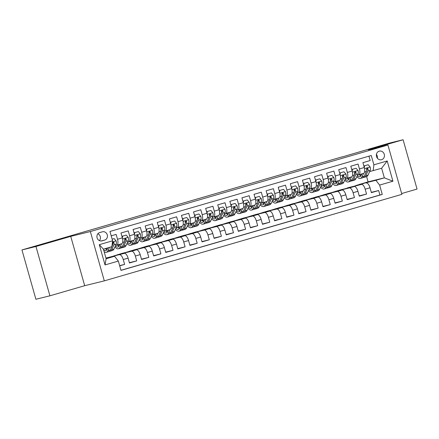 <?xml version="1.0" encoding="UTF-8"?>
<svg xmlns="http://www.w3.org/2000/svg" width="439" height="439" viewBox="0 0 439 439"><rect width="100%" height="100%" fill="white"/><g stroke="black" fill="none" stroke-linecap="round" stroke-linejoin="round"><path stroke-width="0.66" d="M372.623 148.289L388.894 143.624L372.623 148.289M36.936 245.889L53.212 241.225L36.936 245.889M379.192 151.17A4.434 4.033 76.2 0 0 376.508 156.482A4.434 4.033 76.2 0 0 381.458 159.741A4.434 4.033 76.2 0 0 381.606 159.703A4.434 4.033 76.2 0 0 384.295 154.391A4.434 4.033 76.2 0 0 379.34 151.131A4.434 4.033 76.2 0 0 379.192 151.17M401.658 193.539L417.05 189.061L403.095 139.739L389.086 143.191L341.641 157.113M104.306 280.867L401.883 194.345L387.928 145.024L90.346 231.545L104.306 280.867L84.694 285.696L70.739 236.374L35.96 246.488L49.914 295.809L84.694 285.696M49.914 295.809L35.905 299.261L21.95 249.939L35.96 246.488M368.93 156.174L370.165 160.542L362.905 162.655L364.282 167.517L359.442 168.927A5.542 2.305 73.8 0 1 358.751 174.799A5.542 2.305 73.8 0 1 358.712 174.81L357.549 175.095M359.442 168.927L358.065 164.06L350.81 166.172L352.188 171.034L347.348 172.445A5.542 2.305 73.8 0 1 346.651 178.316A5.542 2.305 73.8 0 1 346.612 178.327L345.455 178.613M347.348 172.445L345.97 167.577L338.71 169.69L340.088 174.552L335.253 175.962A5.542 2.305 73.8 0 1 334.556 181.834A5.542 2.305 73.8 0 1 334.518 181.845L333.36 182.13M335.253 175.962L333.876 171.095L326.616 173.207L327.993 178.069L323.153 179.48A5.542 2.305 73.8 0 1 322.462 185.351A5.542 2.305 73.8 0 1 322.424 185.362L321.26 185.648M323.153 179.48L321.776 174.612L314.522 176.725L315.893 181.587L311.059 182.997A5.542 2.305 73.8 0 1 310.362 188.869A5.542 2.305 73.8 0 1 310.324 188.88L309.166 189.165M311.059 182.997L309.682 178.13L302.422 180.237L303.799 185.104L298.959 186.509A5.542 2.305 73.8 0 1 298.268 192.386A5.542 2.305 73.8 0 1 298.229 192.397L297.066 192.683M298.959 186.509L297.582 181.647L290.327 183.754L291.705 188.622L286.865 190.027A5.542 2.305 73.8 0 1 286.168 195.904A5.542 2.305 73.8 0 1 286.129 195.915L284.971 196.2M286.865 190.027L285.487 185.165L278.227 187.272L279.605 192.139L274.765 193.544A5.542 2.305 73.8 0 1 274.073 199.421A5.542 2.305 73.8 0 1 274.035 199.432L272.877 199.718M274.765 193.544L273.393 188.682L266.133 190.789L267.51 195.657L262.67 197.062A5.542 2.305 73.8 0 1 261.979 202.939A5.542 2.305 73.8 0 1 261.94 202.95L260.777 203.235M262.67 197.062L261.293 192.2L254.038 194.307L255.41 199.174L250.576 200.579A5.542 2.305 73.8 0 1 249.879 206.456A5.542 2.305 73.8 0 1 249.84 206.462L248.683 206.753M250.576 200.579L249.198 195.717L241.938 197.824L243.316 202.692L238.476 204.097A5.542 2.305 73.8 0 1 237.784 209.974A5.542 2.305 73.8 0 1 237.746 209.979L236.583 210.265M238.476 204.097L237.098 199.235L229.844 201.342L231.221 206.209L226.381 207.614A5.542 2.305 73.8 0 1 225.684 213.486A5.542 2.305 73.8 0 1 225.646 213.497L224.488 213.782M226.381 207.614L225.004 202.747L217.744 204.859L219.121 209.727L214.281 211.132A5.542 2.305 73.8 0 1 213.59 217.003A5.542 2.305 73.8 0 1 213.552 217.014L212.388 217.3M214.281 211.132L212.91 206.264L205.65 208.377L207.027 213.244L202.187 214.649A5.542 2.305 73.8 0 1 201.496 220.521A5.542 2.305 73.8 0 1 201.452 220.532L200.294 220.817M202.187 214.649L200.81 209.782L193.55 211.894L194.927 216.762L190.092 218.167A5.542 2.305 73.8 0 1 189.396 224.038A5.542 2.305 73.8 0 1 189.357 224.049L188.199 224.334M190.092 218.167L188.715 213.299L181.455 215.412L182.833 220.279L177.993 221.684A5.542 2.305 73.8 0 1 177.301 227.556A5.542 2.305 73.8 0 1 177.263 227.567L176.099 227.852M177.993 221.684L176.615 216.817L169.361 218.929L170.738 223.791L165.898 225.202A5.542 2.305 73.8 0 1 165.201 231.073A5.542 2.305 73.8 0 1 165.163 231.084L164.005 231.369M165.898 225.202L164.521 220.334L157.261 222.447L158.638 227.309L153.798 228.719A5.542 2.305 73.8 0 1 153.107 234.591A5.542 2.305 73.8 0 1 153.068 234.602L151.905 234.887M153.798 228.719L152.421 223.852L145.166 225.964L146.544 230.826L141.704 232.236A5.542 2.305 73.8 0 1 141.007 238.108A5.542 2.305 73.8 0 1 140.968 238.119L139.811 238.404M141.704 232.236L140.326 227.369L133.066 229.482L134.444 234.344L129.609 235.754A5.542 2.305 73.8 0 1 128.912 241.626A5.542 2.305 73.8 0 1 128.874 241.637L127.716 241.922M129.609 235.754L128.232 230.887L120.972 232.999L122.349 237.861A5.542 2.305 73.8 0 1 121.652 243.738A5.542 2.305 73.8 0 1 121.614 243.744L116.856 245.132M119.688 265.831L124.621 264.393L119.627 265.622M124.33 253.341L105.936 258.088L124.33 253.341A5.542 2.305 73.8 0 1 128.084 258.121L129.461 262.988L136.716 260.881L129.373 262.687M113.679 255.97L122.53 253.248L136.43 249.824A5.542 2.305 -106.2 0 1 140.178 254.609L141.556 259.471L148.816 257.364L141.468 259.169M125.773 252.452L134.63 249.731L148.525 246.312A5.542 2.305 -106.2 0 1 152.278 251.092L153.65 255.953L160.91 253.846L153.568 255.652M137.873 248.935L146.725 246.213L160.625 242.794A5.542 2.305 -106.2 0 1 164.373 247.574L165.75 252.436L173.004 250.329L165.662 252.134M149.968 245.417L158.825 242.696L172.719 239.277A5.542 2.305 -106.2 0 1 176.467 244.057L177.844 248.918L185.104 246.811L177.762 248.617M162.068 241.9L170.919 239.178L184.814 235.759A5.542 2.305 -106.2 0 1 188.567 240.539L189.944 245.401L197.199 243.294L189.857 245.099M174.162 238.382L183.014 235.661L196.913 232.242A5.542 2.305 -106.2 0 1 200.661 237.022L202.039 241.884L209.299 239.776L201.951 241.582M186.257 234.865L195.114 232.143L209.008 228.724A5.542 2.305 -106.2 0 1 212.761 233.504L214.133 238.366L221.393 236.259L214.051 238.064M198.357 231.348L207.208 228.631L221.108 225.207A5.542 2.305 -106.2 0 1 224.856 229.987L226.233 234.854L233.493 232.741L226.145 234.552M210.451 227.83L219.308 225.114L233.202 221.69A5.542 2.305 -106.2 0 1 236.95 226.469L238.328 231.337L245.588 229.224L238.245 231.035M222.551 224.313L231.402 221.596L245.297 218.172A5.542 2.305 -106.2 0 1 249.05 222.952L250.428 227.819L257.682 225.706L250.34 227.517M234.645 220.795L243.497 218.079L257.397 214.655A5.542 2.305 -106.2 0 1 261.145 219.434L262.522 224.302L269.782 222.189L262.44 224M246.74 217.278L255.597 214.561L269.491 211.137A5.542 2.305 -106.2 0 1 273.245 215.917L274.622 220.784L281.876 218.671L274.534 220.482M258.84 213.76L267.691 211.044L281.591 207.62A5.542 2.305 -106.2 0 1 285.339 212.399L286.716 217.267L293.976 215.154L286.629 216.965M270.934 210.243L279.791 207.526L293.686 204.102A5.542 2.305 -106.2 0 1 297.433 208.882L298.811 213.749L306.071 211.636L298.729 213.447M283.034 206.725L291.886 204.009L305.78 200.585A5.542 2.305 -106.2 0 1 309.533 205.364L310.911 210.232L318.165 208.119L310.823 209.93M295.129 203.208L303.98 200.491L317.88 197.067A5.542 2.305 -106.2 0 1 321.628 201.847L323.005 206.714L330.265 204.601L322.923 206.412M307.223 199.69L316.08 196.974L329.974 193.55A5.542 2.305 -106.2 0 1 333.728 198.329L335.105 203.197L342.36 201.084L335.017 202.895M319.323 196.173L328.174 193.456L342.074 190.032A5.542 2.305 -106.2 0 1 345.822 194.812L347.2 199.679L354.46 197.572L347.112 199.377M331.418 192.661L340.274 189.939L354.169 186.515A5.542 2.305 -106.2 0 1 357.922 191.3L359.294 196.162L366.554 194.054L359.212 195.86M21.95 249.939L341.608 156.997M102.013 240.852L104.674 240.078A4.297 3.907 76.2 0 0 107.281 234.931A4.297 3.907 76.2 0 0 102.479 231.776A4.297 3.907 76.2 0 0 102.336 231.814L99.675 232.588A4.297 3.907 76.2 0 0 97.074 237.729A4.297 3.907 76.2 0 0 101.87 240.89A4.297 3.907 76.2 0 0 102.013 240.852L101.727 240.918M373.161 170.711L373.896 164.828L371.251 155.499L109.964 231.468L112.603 240.802L111.874 246.685L103.406 249.143L106.123 258.741L114.59 256.283L118.338 261.062L120.977 270.391L382.27 194.422L379.625 185.088L375.877 180.308L384.344 177.85L381.628 168.252L369.649 171.578M373.896 164.828L387.198 160.959L392.932 181.219L379.625 185.088M118.338 261.062L105.031 264.931L99.296 244.671L112.603 240.802M343.517 189.143L361.429 184.407A5.542 2.305 73.8 0 1 365.177 189.187L366.554 194.054M347.529 187.832L361.429 184.407M335.434 191.349L349.329 187.925A5.542 2.305 73.8 0 1 353.082 192.705L354.46 197.572M323.34 194.861L337.234 191.442A5.542 2.305 73.8 0 1 340.982 196.222L342.36 201.084M311.24 198.379L325.14 194.96A5.542 2.305 73.8 0 1 328.888 199.74L330.265 204.601M299.146 201.896L313.04 198.477A5.542 2.305 73.8 0 1 316.793 203.257L318.165 208.119M287.046 205.414L300.945 201.995A5.542 2.305 73.8 0 1 304.693 206.774L306.071 211.636M274.951 208.931L288.846 205.512A5.542 2.305 73.8 0 1 292.599 210.292L293.976 215.154M262.851 212.449L276.751 209.03A5.542 2.305 73.8 0 1 280.499 213.809L281.876 218.671M250.757 215.966L264.651 212.542A5.542 2.305 73.8 0 1 268.405 217.327L269.782 222.189M238.662 219.484L252.557 216.059A5.542 2.305 73.8 0 1 256.305 220.839L257.682 225.706M226.562 223.001L240.462 219.577A5.542 2.305 73.8 0 1 244.21 224.356L245.588 229.224M214.468 226.519L228.362 223.094A5.542 2.305 73.8 0 1 232.116 227.874L233.493 232.741M202.368 230.036L216.268 226.612A5.542 2.305 73.8 0 1 220.016 231.391L221.393 236.259M190.274 233.553L204.168 230.129A5.542 2.305 73.8 0 1 207.921 234.909L209.299 239.776M178.179 237.071L192.073 233.647A5.542 2.305 73.8 0 1 195.821 238.426L197.199 243.294M166.079 240.588L179.979 237.164A5.542 2.305 73.8 0 1 183.727 241.944L185.104 246.811M153.985 244.106L167.879 240.682A5.542 2.305 73.8 0 1 171.633 245.461L173.004 250.329M141.885 247.623L155.785 244.199A5.542 2.305 73.8 0 1 159.533 248.979L160.91 253.846M129.79 251.141L143.685 247.717A5.542 2.305 73.8 0 1 147.438 252.496L148.816 257.364M117.696 254.658L131.59 251.234A5.542 2.305 73.8 0 1 135.338 256.014L136.716 260.881M111.199 235.836L116.132 234.404L117.509 239.271A5.542 2.305 73.8 0 1 116.818 245.143A5.542 2.305 73.8 0 1 116.779 245.154L115.616 245.439M119.496 254.752A5.542 2.305 73.8 0 1 123.244 259.531L124.621 264.393M120.95 270.298L379.916 194.998L378.648 190.537L371.306 192.342M366.269 183.003A5.542 2.305 -106.2 0 1 370.017 187.782L371.394 192.644L378.648 190.537M109.887 257.441L114.59 256.283M403.095 139.739L368.316 149.853L387.928 145.024M70.739 236.374L90.346 231.545M355.612 185.626L368.096 181.85L384.344 177.85L392.932 181.219M368.096 181.85L366.614 176.615M359.629 184.314L375.877 180.308M109.838 257.27L105.975 258.225M121.982 253.923L117.729 254.79M117.882 254.933L121.932 253.753M129.977 251.415L134.032 250.235L129.829 251.273M128.951 241.615L133.714 240.232A5.542 2.305 -106.2 0 0 133.752 240.221A5.542 2.305 -106.2 0 0 134.444 234.344M142.077 247.898L146.127 246.718L141.923 247.755M141.045 238.097L145.808 236.714A5.542 2.305 -106.2 0 0 145.847 236.703A5.542 2.305 -106.2 0 0 146.544 230.826M154.171 244.38L158.221 243.201L154.023 244.238M153.145 234.58L157.908 233.197A5.542 2.305 -106.2 0 0 157.947 233.186A5.542 2.305 -106.2 0 0 158.638 227.309M166.266 240.863L170.321 239.683L166.118 240.72M165.24 231.062L170.003 229.679A5.542 2.305 -106.2 0 0 170.041 229.668A5.542 2.305 -106.2 0 0 170.738 223.791M178.366 237.345L182.415 236.166L178.212 237.203M177.34 227.545L182.097 226.162A5.542 2.305 -106.2 0 0 182.136 226.151A5.542 2.305 -106.2 0 0 182.833 220.279M190.46 233.828L194.515 232.654L190.312 233.685M189.434 224.027L194.197 222.644A5.542 2.305 -106.2 0 0 194.236 222.633A5.542 2.305 -106.2 0 0 194.927 216.762M202.56 230.31L206.61 229.136L202.406 230.168M206.154 223.116A10.596 4.412 -106.2 0 0 206.923 223.056A10.596 4.412 -106.2 0 0 208.465 221.514L210.654 216.74A3.671 1.526 -106.2 0 0 210.813 214.468L209.952 213.859L209.359 214.891A3.671 1.526 73.8 0 1 209.205 217.162L207.016 221.936L204.717 222.6L206.314 219.121A5.542 2.305 -106.2 0 0 206.33 219.116A5.542 2.305 -106.2 0 0 207.027 213.244M214.655 226.793L218.71 225.619L214.506 226.65M218.249 219.599A10.596 4.412 -106.2 0 0 219.017 219.538A10.596 4.412 -106.2 0 0 220.565 217.996L222.754 213.228A3.671 1.526 -106.2 0 0 222.908 210.95L222.052 210.341L221.459 211.373A3.671 1.526 73.8 0 1 221.3 213.645L219.11 218.419L216.811 219.083L218.413 215.604A5.542 2.305 -106.2 0 0 218.43 215.598A5.542 2.305 -106.2 0 0 219.121 209.727M226.749 223.275L230.804 222.101L226.601 223.133M225.723 213.475L230.486 212.092A5.542 2.305 -106.2 0 0 230.524 212.081A5.542 2.305 -106.2 0 0 231.221 206.209M238.849 219.758L242.899 218.584L238.701 219.615M237.823 209.957L242.58 208.574A5.542 2.305 -106.2 0 0 242.624 208.563A5.542 2.305 -106.2 0 0 243.316 202.692M250.943 216.246L254.999 215.066L250.795 216.098M249.917 206.44L254.68 205.057A5.542 2.305 -106.2 0 0 254.719 205.046A5.542 2.305 -106.2 0 0 255.41 199.174M263.043 212.728L267.093 211.549L262.89 212.58M262.012 202.922L266.775 201.539A5.542 2.305 -106.2 0 0 266.813 201.528A5.542 2.305 -106.2 0 0 267.51 195.657M275.138 209.211L279.193 208.031L274.99 209.068M274.112 199.41L278.875 198.022A5.542 2.305 -106.2 0 0 278.913 198.011A5.542 2.305 -106.2 0 0 279.605 192.139M287.238 205.693L291.287 204.514L287.084 205.551M286.206 195.893L290.969 194.504A5.542 2.305 -106.2 0 0 291.008 194.493A5.542 2.305 -106.2 0 0 291.705 188.622M299.332 202.176L303.382 200.996L299.184 202.033M302.926 194.976A10.596 4.412 -106.2 0 0 303.695 194.916A10.596 4.412 -106.2 0 0 305.242 193.374L307.432 188.605A3.671 1.526 -106.2 0 0 307.585 186.334L306.729 185.719L306.137 186.751A3.671 1.526 73.8 0 1 305.978 189.028L303.788 193.797L301.489 194.466L303.086 190.981A5.542 2.305 -106.2 0 0 303.108 190.976A5.542 2.305 -106.2 0 0 303.799 185.104M311.427 198.658L315.482 197.479L311.278 198.516M310.4 188.858L315.164 187.469A5.542 2.305 -106.2 0 0 315.202 187.458A5.542 2.305 -106.2 0 0 315.893 181.587M323.527 195.141L327.576 193.961L323.373 194.998M322.5 185.34L327.258 183.952A5.542 2.305 -106.2 0 0 327.296 183.946A5.542 2.305 -106.2 0 0 327.993 178.069M335.621 191.623L339.676 190.444L335.473 191.481M334.595 181.823L339.358 180.434A5.542 2.305 -106.2 0 0 339.396 180.429A5.542 2.305 -106.2 0 0 340.088 174.552M347.721 188.106L351.771 186.926L347.567 187.963M346.689 178.305L351.452 176.922A5.542 2.305 -106.2 0 0 351.491 176.912A5.542 2.305 -106.2 0 0 352.188 171.034M359.815 184.589L363.865 183.409L359.667 184.446M379.916 194.998L382.27 194.422M358.789 174.788L363.552 173.405A5.542 2.305 -106.2 0 0 363.591 173.394A5.542 2.305 -106.2 0 0 364.282 167.517M103.406 249.143L99.296 244.671M106.123 258.741L105.031 264.931M387.198 160.959L381.628 168.252M99.444 240.638A4.297 3.907 76.2 0 0 97.902 233.746M377.37 158.221A4.434 4.033 76.2 0 0 376.426 154.374M107.824 247.859L107.176 249.275A8.796 3.66 73.8 0 1 105.898 250.554A8.796 3.66 73.8 0 1 103.571 249.736M109.487 247.376L107.945 250.74A10.596 4.412 73.8 0 1 106.397 252.282A10.596 4.412 73.8 0 1 104.131 251.717M112.148 239.189L114.162 238.607L116.121 240.923A3.671 1.526 73.8 0 1 116.181 244.21L113.992 248.984A10.596 4.412 73.8 0 1 112.45 250.521L110.151 251.19A10.596 4.412 -106.2 0 0 111.693 249.648L113.882 244.88A3.671 1.526 -106.2 0 0 114.041 242.608L113.18 241.993L112.587 243.03A3.671 1.526 73.8 0 1 112.428 245.302L111.901 246.455M114.162 238.607L112.143 239.162M111.786 246.707L110.244 250.071A10.596 4.412 73.8 0 1 108.696 251.613L106.397 252.282M105.81 248.447A10.596 4.412 -106.2 0 0 106.853 249.725M109.377 251.251A10.596 4.412 -106.2 0 0 110.151 251.19M105.371 248.573A8.796 3.66 -106.2 0 0 106.913 249.753M107.423 248.732A8.796 3.66 73.8 0 1 106.82 248.15M114.041 242.608L113.235 242.805A1.871 0.779 73.8 0 1 113.114 243.415L112.636 244.457M119.979 244.221L119.276 245.758A8.796 3.66 73.8 0 1 117.992 247.036A8.796 3.66 73.8 0 1 115.38 245.95M121.636 243.738L120.039 247.223A10.596 4.412 73.8 0 1 118.497 248.765A10.596 4.412 73.8 0 1 114.908 246.981M126.256 235.09L121.91 236.319L126.256 235.09L128.221 237.406A3.671 1.526 73.8 0 1 128.276 240.693L126.086 245.467A10.596 4.412 73.8 0 1 124.544 247.003L122.245 247.673A10.596 4.412 -106.2 0 0 123.793 246.131L125.977 241.362A3.671 1.526 -106.2 0 0 126.136 239.09L125.274 238.476L124.681 239.513A3.671 1.526 73.8 0 1 124.528 241.785L122.338 246.553A10.596 4.412 73.8 0 1 120.796 248.095L118.497 248.765M122.629 236.144L122.36 237.911M117.844 244.841A10.596 4.412 -106.2 0 0 118.947 246.208M121.477 247.733A10.596 4.412 -106.2 0 0 122.245 247.673M117.394 244.973A8.796 3.66 -106.2 0 0 119.007 246.235M119.523 245.214A8.796 3.66 73.8 0 1 118.843 244.556M126.136 239.09L125.329 239.288A1.871 0.779 73.8 0 1 125.214 239.897L124.736 240.94M132.073 240.704L131.371 242.24A8.796 3.66 73.8 0 1 130.092 243.519A8.796 3.66 73.8 0 1 127.48 242.432M133.736 240.226L132.139 243.705A10.596 4.412 73.8 0 1 130.592 245.247A10.596 4.412 73.8 0 1 127.008 243.464M138.351 231.572L134.01 232.802L138.351 231.572L140.315 233.888A3.671 1.526 73.8 0 1 140.376 237.175L138.186 241.949A10.596 4.412 73.8 0 1 136.639 243.486L134.345 244.155A10.596 4.412 -106.2 0 0 135.887 242.613L138.076 237.845A3.671 1.526 -106.2 0 0 138.23 235.573L137.374 234.958L136.781 235.995A3.671 1.526 73.8 0 1 136.622 238.267L134.433 243.036A10.596 4.412 73.8 0 1 132.891 244.578L130.592 245.247M134.724 232.626L134.46 234.393M129.944 241.324A10.596 4.412 -106.2 0 0 131.047 242.69M133.571 244.216A10.596 4.412 -106.2 0 0 134.345 244.155M129.489 241.455A8.796 3.66 -106.2 0 0 131.102 242.718M131.618 241.697A8.796 3.66 73.8 0 1 130.937 241.038M138.23 235.573L137.429 235.77A1.871 0.779 73.8 0 1 137.308 236.38L136.831 237.422M144.173 237.192L143.471 238.723A8.796 3.66 73.8 0 1 142.187 240.001A8.796 3.66 73.8 0 1 139.575 238.915M145.83 236.709L144.233 240.188A10.596 4.412 73.8 0 1 142.691 241.73A10.596 4.412 73.8 0 1 139.103 239.946M150.451 228.055L146.105 229.284L150.451 228.055L152.415 230.371A3.671 1.526 73.8 0 1 152.47 233.658L150.281 238.432A10.596 4.412 73.8 0 1 148.739 239.968L146.439 240.638A10.596 4.412 -106.2 0 0 147.981 239.096L150.171 234.327A3.671 1.526 -106.2 0 0 150.33 232.055L149.469 231.441L148.876 232.478A3.671 1.526 73.8 0 1 148.722 234.75L146.533 239.518A10.596 4.412 73.8 0 1 144.985 241.06L142.691 241.73M146.824 229.109L146.555 230.876M142.038 237.806A10.596 4.412 -106.2 0 0 143.141 239.173M145.671 240.698A10.596 4.412 -106.2 0 0 146.439 240.638M141.583 237.943A8.796 3.66 -106.2 0 0 143.202 239.2M143.718 238.179A8.796 3.66 73.8 0 1 143.037 237.521M150.33 232.055L149.523 232.253A1.871 0.779 73.8 0 1 149.408 232.862L148.925 233.905M156.268 233.674L155.565 235.205A8.796 3.66 73.8 0 1 154.281 236.484A8.796 3.66 73.8 0 1 151.674 235.397M157.93 233.191L156.328 236.67A10.596 4.412 73.8 0 1 154.786 238.212A10.596 4.412 73.8 0 1 151.197 236.429M162.545 224.538L158.205 225.767L162.545 224.538L164.51 226.853A3.671 1.526 73.8 0 1 164.565 230.14L162.381 234.914A10.596 4.412 73.8 0 1 160.833 236.456L158.534 237.12A10.596 4.412 -106.2 0 0 160.081 235.584L162.271 230.81A3.671 1.526 -106.2 0 0 162.425 228.538L161.568 227.923L160.976 228.96A3.671 1.526 73.8 0 1 160.817 231.232L158.627 236.001A10.596 4.412 73.8 0 1 157.085 237.543L154.786 238.212M158.918 225.591L158.649 227.358M154.138 234.294A10.596 4.412 -106.2 0 0 155.236 235.661M157.766 237.181A10.596 4.412 -106.2 0 0 158.534 237.12M153.683 234.426A8.796 3.66 -106.2 0 0 155.296 235.683M155.812 234.662A8.796 3.66 73.8 0 1 155.132 234.003M162.425 228.538L161.618 228.735A1.871 0.779 73.8 0 1 161.503 229.345L161.025 230.387M168.362 230.157L167.66 231.688A8.796 3.66 73.8 0 1 166.381 232.966A8.796 3.66 73.8 0 1 163.769 231.88M165.201 231.073L170.041 229.668L168.428 233.153A10.596 4.412 73.8 0 1 166.88 234.695A10.596 4.412 73.8 0 1 163.297 232.911M174.645 221.02L170.299 222.249L174.645 221.02L176.61 223.336A3.671 1.526 73.8 0 1 176.665 226.628L174.475 231.397A10.596 4.412 73.8 0 1 172.933 232.939L170.634 233.603A10.596 4.412 -106.2 0 0 172.176 232.066L174.365 227.292A3.671 1.526 -106.2 0 0 174.524 225.02L173.663 224.406L173.07 225.443A3.671 1.526 73.8 0 1 172.911 227.715L170.727 232.483A10.596 4.412 73.8 0 1 169.18 234.025L166.88 234.695M171.012 222.074L170.749 223.841M166.233 230.777A10.596 4.412 -106.2 0 0 167.336 232.143M169.866 233.663A10.596 4.412 -106.2 0 0 170.634 233.603M165.777 230.909A8.796 3.66 -106.2 0 0 167.396 232.165M167.907 231.144A8.796 3.66 73.8 0 1 167.232 230.486M174.524 225.02L173.718 225.218A1.871 0.779 73.8 0 1 173.603 225.827L173.12 226.87M180.462 226.639L179.76 228.17A8.796 3.66 73.8 0 1 178.475 229.449A8.796 3.66 73.8 0 1 175.869 228.362M182.119 226.156L180.522 229.635A10.596 4.412 73.8 0 1 178.98 231.177A10.596 4.412 73.8 0 1 175.391 229.399M186.74 217.503L182.394 218.732L186.74 217.503L188.704 219.818A3.671 1.526 73.8 0 1 188.759 223.111L186.57 227.879A10.596 4.412 73.8 0 1 185.028 229.421L182.728 230.085A10.596 4.412 -106.2 0 0 184.276 228.549L186.46 223.775A3.671 1.526 -106.2 0 0 186.619 221.503L185.757 220.888L185.17 221.925A3.671 1.526 73.8 0 1 185.011 224.197L182.822 228.971A10.596 4.412 73.8 0 1 181.28 230.508L178.98 231.177M183.112 218.556L182.843 220.323M178.327 227.259A10.596 4.412 -106.2 0 0 179.43 228.626M181.96 230.146A10.596 4.412 -106.2 0 0 182.728 230.085M177.877 227.391A8.796 3.66 -106.2 0 0 179.491 228.648M180.006 227.627A8.796 3.66 73.8 0 1 179.326 226.968M186.619 221.503L185.812 221.7A1.871 0.779 73.8 0 1 185.697 222.31L185.22 223.352M192.556 223.122L191.854 224.653A8.796 3.66 73.8 0 1 190.575 225.931A8.796 3.66 73.8 0 1 187.963 224.845M189.396 224.038L194.236 222.633L192.622 226.118A10.596 4.412 73.8 0 1 191.075 227.66A10.596 4.412 73.8 0 1 187.491 225.882M198.834 213.985L194.493 215.22L198.834 213.985L200.799 216.301A3.671 1.526 73.8 0 1 200.859 219.593L198.669 224.362A10.596 4.412 73.8 0 1 197.122 225.904L194.828 226.568A10.596 4.412 -106.2 0 0 196.37 225.031L198.56 220.257A3.671 1.526 -106.2 0 0 198.713 217.985L197.857 217.371L197.265 218.408A3.671 1.526 73.8 0 1 197.106 220.68L194.916 225.454A10.596 4.412 73.8 0 1 193.374 226.99L191.075 227.66M195.207 215.044L194.943 216.806M190.427 223.742A10.596 4.412 -106.2 0 0 191.53 225.108M194.054 226.628A10.596 4.412 -106.2 0 0 194.828 226.568M189.972 223.874A8.796 3.66 -106.2 0 0 191.585 225.136M192.101 224.115A8.796 3.66 73.8 0 1 191.426 223.451M198.713 217.985L197.912 218.183A1.871 0.779 73.8 0 1 197.791 218.792L197.314 219.835M204.656 219.604L203.954 221.135A8.796 3.66 73.8 0 1 202.67 222.414A8.796 3.66 73.8 0 1 200.058 221.327M204.717 222.6A10.596 4.412 73.8 0 1 203.175 224.142A10.596 4.412 73.8 0 1 199.586 222.364M210.934 210.468L206.588 211.702L210.934 210.468L212.899 212.783A3.671 1.526 73.8 0 1 212.953 216.076L210.764 220.844A10.596 4.412 73.8 0 1 209.222 222.386L206.923 223.056M207.307 211.527L207.038 213.288M207.016 221.936A10.596 4.412 73.8 0 1 205.468 223.473L203.175 224.142M202.522 220.224A10.596 4.412 -106.2 0 0 203.625 221.591M202.066 220.356A8.796 3.66 -106.2 0 0 203.685 221.618M204.201 220.597A8.796 3.66 73.8 0 1 203.52 219.934M210.813 214.468L210.007 214.666A1.871 0.779 73.8 0 1 209.891 215.275L209.408 216.317M216.751 216.087L216.048 217.618A8.796 3.66 73.8 0 1 214.764 218.896A8.796 3.66 73.8 0 1 212.158 217.81M216.811 219.083A10.596 4.412 73.8 0 1 215.269 220.625A10.596 4.412 73.8 0 1 211.68 218.847M223.028 206.95L218.688 208.185L223.028 206.95L224.993 209.266A3.671 1.526 73.8 0 1 225.048 212.558L222.864 217.327A10.596 4.412 73.8 0 1 221.316 218.869L219.017 219.538M219.401 208.009L219.138 209.771M219.11 218.419A10.596 4.412 73.8 0 1 217.568 219.955L215.269 220.625M214.622 216.707A10.596 4.412 -106.2 0 0 215.725 218.073M214.166 216.839A8.796 3.66 -106.2 0 0 215.779 218.101M216.295 217.08A8.796 3.66 73.8 0 1 215.615 216.416M222.908 210.95L222.101 211.148A1.871 0.779 73.8 0 1 221.986 211.757L221.508 212.8M228.845 212.569L228.143 214.1A8.796 3.66 73.8 0 1 226.864 215.379A8.796 3.66 73.8 0 1 224.252 214.292M230.508 212.086L228.911 215.571A10.596 4.412 73.8 0 1 227.364 217.107A10.596 4.412 73.8 0 1 223.78 215.329M235.128 203.433L230.782 204.667L235.128 203.433L237.093 205.748A3.671 1.526 73.8 0 1 237.148 209.041L234.958 213.809A10.596 4.412 73.8 0 1 233.416 215.351L231.117 216.021A10.596 4.412 -106.2 0 0 232.659 214.479L234.849 209.71A3.671 1.526 -106.2 0 0 235.008 207.433L234.146 206.824L233.553 207.856A3.671 1.526 73.8 0 1 233.4 210.133L231.21 214.901A10.596 4.412 73.8 0 1 229.663 216.443L227.364 217.107M231.496 204.492L231.232 206.253M226.716 213.189A10.596 4.412 -106.2 0 0 227.819 214.556M230.349 216.081A10.596 4.412 -106.2 0 0 231.117 216.021M226.261 213.321A8.796 3.66 -106.2 0 0 227.879 214.583M228.395 213.563A8.796 3.66 73.8 0 1 227.715 212.899M235.008 207.433L234.201 207.631A1.871 0.779 73.8 0 1 234.086 208.24L233.603 209.282M240.945 209.052L240.243 210.583A8.796 3.66 73.8 0 1 238.959 211.861A8.796 3.66 73.8 0 1 236.352 210.775M242.602 208.569L241.006 212.053A10.596 4.412 73.8 0 1 239.464 213.59A10.596 4.412 73.8 0 1 235.875 211.812M247.223 199.915L242.877 201.15L247.223 199.915L249.187 202.231A3.671 1.526 73.8 0 1 249.242 205.523L247.053 210.292A10.596 4.412 73.8 0 1 245.511 211.834L243.211 212.503A10.596 4.412 -106.2 0 0 244.759 210.961L246.943 206.193A3.671 1.526 -106.2 0 0 247.102 203.916L246.246 203.306L245.653 204.338A3.671 1.526 73.8 0 1 245.494 206.615L243.305 211.384A10.596 4.412 73.8 0 1 241.763 212.926L239.464 213.59M243.596 200.974L243.327 202.736M238.816 209.672A10.596 4.412 -106.2 0 0 239.913 211.038M242.443 212.564A10.596 4.412 -106.2 0 0 243.211 212.503M238.361 209.804A8.796 3.66 -106.2 0 0 239.974 211.066M240.49 210.045A8.796 3.66 73.8 0 1 239.809 209.381M247.102 203.916L246.295 204.113A1.871 0.779 73.8 0 1 246.18 204.722L245.703 205.765M253.04 205.534L252.337 207.065A8.796 3.66 73.8 0 1 251.059 208.344A8.796 3.66 73.8 0 1 248.447 207.263M254.702 205.051L253.105 208.536A10.596 4.412 73.8 0 1 251.558 210.072A10.596 4.412 73.8 0 1 247.975 208.295M259.323 196.403L254.977 197.632L259.323 196.403L261.282 198.713A3.671 1.526 73.8 0 1 261.342 202.006L259.153 206.774A10.596 4.412 73.8 0 1 257.605 208.316L255.311 208.986A10.596 4.412 -106.2 0 0 256.853 207.444L259.043 202.675A3.671 1.526 -106.2 0 0 259.202 200.398L258.341 199.789L257.748 200.821A3.671 1.526 73.8 0 1 257.589 203.098L255.405 207.867A10.596 4.412 73.8 0 1 253.857 209.408L251.558 210.072M255.69 197.457L255.427 199.218M250.91 206.154A10.596 4.412 -106.2 0 0 252.013 207.521M254.538 209.046A10.596 4.412 -106.2 0 0 255.311 208.986M250.455 206.286A8.796 3.66 -106.2 0 0 252.068 207.548M252.584 206.528A8.796 3.66 73.8 0 1 251.909 205.864M259.202 200.398L258.395 200.601A1.871 0.779 73.8 0 1 258.275 201.205L257.797 202.253M265.14 202.017L264.437 203.548A8.796 3.66 73.8 0 1 263.153 204.826A8.796 3.66 73.8 0 1 260.541 203.745M261.979 202.939L266.813 201.528L265.2 205.018A10.596 4.412 73.8 0 1 263.658 206.555A10.596 4.412 73.8 0 1 260.069 204.777M271.417 192.886L267.071 194.115L271.417 192.886L273.382 195.196A3.671 1.526 73.8 0 1 273.437 198.488L271.247 203.257A10.596 4.412 73.8 0 1 269.705 204.799L267.406 205.468A10.596 4.412 -106.2 0 0 268.948 203.926L271.137 199.158A3.671 1.526 -106.2 0 0 271.297 196.881L270.435 196.271L269.842 197.303A3.671 1.526 73.8 0 1 269.689 199.58L267.499 204.349A10.596 4.412 73.8 0 1 265.957 205.891L263.658 206.555M267.79 193.939L267.521 195.701M263.005 202.637A10.596 4.412 -106.2 0 0 264.108 204.003M266.638 205.529A10.596 4.412 -106.2 0 0 267.406 205.468M262.549 202.769A8.796 3.66 -106.2 0 0 264.168 204.031M264.684 203.01A8.796 3.66 73.8 0 1 264.004 202.346M271.297 196.881L270.49 197.084A1.871 0.779 73.8 0 1 270.375 197.687L269.897 198.735M277.234 198.499L276.532 200.03A8.796 3.66 73.8 0 1 275.248 201.309A8.796 3.66 73.8 0 1 272.641 200.228M274.073 199.421L278.913 198.011L277.3 201.501A10.596 4.412 73.8 0 1 275.752 203.043A10.596 4.412 73.8 0 1 272.164 201.26M283.512 189.368L279.171 190.597L283.512 189.368L285.476 191.678A3.671 1.526 73.8 0 1 285.537 194.971L283.347 199.74A10.596 4.412 73.8 0 1 281.8 201.281L279.5 201.951A10.596 4.412 -106.2 0 0 281.048 200.409L283.237 195.64A3.671 1.526 -106.2 0 0 283.391 193.363L282.535 192.754L281.942 193.786A3.671 1.526 73.8 0 1 281.783 196.063L279.594 200.832A10.596 4.412 73.8 0 1 278.052 202.374L275.752 203.043M279.884 190.422L279.621 192.183M275.105 199.119A10.596 4.412 -106.2 0 0 276.208 200.486M278.732 202.011A10.596 4.412 -106.2 0 0 279.5 201.951M274.649 199.251A8.796 3.66 -106.2 0 0 276.263 200.513M276.779 199.493A8.796 3.66 73.8 0 1 276.098 198.829M283.391 193.363L282.584 193.566A1.871 0.779 73.8 0 1 282.469 194.17L281.992 195.218M289.334 194.982L288.626 196.513A8.796 3.66 73.8 0 1 287.347 197.791A8.796 3.66 73.8 0 1 284.735 196.71M286.168 195.904L291.008 194.493L289.394 197.984A10.596 4.412 73.8 0 1 287.852 199.525A10.596 4.412 73.8 0 1 284.263 197.742M295.612 185.851L291.266 187.08L295.612 185.851L297.576 188.161A3.671 1.526 73.8 0 1 297.631 191.453L295.442 196.222A10.596 4.412 73.8 0 1 293.9 197.764L291.6 198.433A10.596 4.412 -106.2 0 0 293.142 196.891L295.332 192.123A3.671 1.526 -106.2 0 0 295.491 189.846L294.629 189.236L294.037 190.268A3.671 1.526 73.8 0 1 293.883 192.545L291.694 197.314A10.596 4.412 73.8 0 1 290.146 198.856L287.852 199.525M291.979 186.904L291.715 188.666M287.199 195.602A10.596 4.412 -106.2 0 0 288.302 196.968M290.832 198.494A10.596 4.412 -106.2 0 0 291.6 198.433M286.744 195.734A8.796 3.66 -106.2 0 0 288.363 196.996M288.878 195.975A8.796 3.66 73.8 0 1 288.198 195.311M295.491 189.846L294.684 190.049A1.871 0.779 73.8 0 1 294.569 190.652L294.086 191.7M301.428 191.464L300.726 192.995A8.796 3.66 73.8 0 1 299.442 194.274A8.796 3.66 73.8 0 1 296.835 193.193M301.489 194.466A10.596 4.412 73.8 0 1 299.947 196.008A10.596 4.412 73.8 0 1 296.358 194.225M307.706 182.333L303.365 183.562L307.706 182.333L309.671 184.643A3.671 1.526 73.8 0 1 309.725 187.936L307.541 192.705A10.596 4.412 73.8 0 1 305.994 194.247L303.695 194.916M304.079 183.387L303.81 185.148M303.788 193.797A10.596 4.412 73.8 0 1 302.246 195.339L299.947 196.008M299.299 192.084A10.596 4.412 -106.2 0 0 300.397 193.451M298.844 192.216A8.796 3.66 -106.2 0 0 300.457 193.478M300.973 192.458A8.796 3.66 73.8 0 1 300.292 191.794M307.585 186.334L306.779 186.531A1.871 0.779 73.8 0 1 306.663 187.135L306.186 188.183M313.523 187.947L312.82 189.478A8.796 3.66 73.8 0 1 311.542 190.762A8.796 3.66 73.8 0 1 308.93 189.675M315.186 187.464L313.589 190.949A10.596 4.412 73.8 0 1 312.041 192.491A10.596 4.412 73.8 0 1 308.458 190.707M319.806 178.816L315.46 180.045L319.806 178.816L321.765 181.131A3.671 1.526 73.8 0 1 321.825 184.418L319.636 189.187A10.596 4.412 73.8 0 1 318.094 190.729L315.795 191.399A10.596 4.412 -106.2 0 0 317.337 189.857L319.526 185.088A3.671 1.526 -106.2 0 0 319.685 182.816L318.824 182.201L318.231 183.239A3.671 1.526 73.8 0 1 318.072 185.51L315.888 190.279A10.596 4.412 73.8 0 1 314.34 191.821L312.041 192.491M316.173 179.869L315.91 181.631M311.394 188.567A10.596 4.412 -106.2 0 0 312.497 189.933M315.021 191.459A10.596 4.412 -106.2 0 0 315.795 191.399M310.938 188.699A8.796 3.66 -106.2 0 0 312.557 189.961M313.067 188.94A8.796 3.66 73.8 0 1 312.392 188.276M319.685 182.816L318.879 183.014A1.871 0.779 73.8 0 1 318.758 183.623L318.28 184.665M325.623 184.429L324.92 185.966A8.796 3.66 73.8 0 1 323.636 187.244A8.796 3.66 73.8 0 1 321.024 186.158M327.28 183.946L325.683 187.431A10.596 4.412 73.8 0 1 324.141 188.973A10.596 4.412 73.8 0 1 320.552 187.19M331.9 175.298L327.554 176.527L331.9 175.298L333.865 177.614A3.671 1.526 73.8 0 1 333.92 180.901L331.73 185.675A10.596 4.412 73.8 0 1 330.188 187.212L327.889 187.881A10.596 4.412 -106.2 0 0 329.437 186.339L331.621 181.57A3.671 1.526 -106.2 0 0 331.78 179.299L330.918 178.684L330.326 179.721A3.671 1.526 73.8 0 1 330.172 181.993L327.982 186.762A10.596 4.412 73.8 0 1 326.44 188.304L324.141 188.973M328.273 176.352L328.004 178.119M323.488 185.049A10.596 4.412 -106.2 0 0 324.591 186.416M327.121 187.941A10.596 4.412 -106.2 0 0 327.889 187.881M323.038 185.181A8.796 3.66 -106.2 0 0 324.651 186.443M325.167 185.423A8.796 3.66 73.8 0 1 324.487 184.764M331.78 179.299L330.973 179.496A1.871 0.779 73.8 0 1 330.858 180.105L330.38 181.148M337.717 180.912L337.015 182.448A8.796 3.66 73.8 0 1 335.736 183.727A8.796 3.66 73.8 0 1 333.124 182.64M339.38 180.429L337.783 183.914A10.596 4.412 73.8 0 1 336.236 185.456A10.596 4.412 73.8 0 1 332.652 183.672M343.995 171.781L339.654 173.01L343.995 171.781L345.959 174.096A3.671 1.526 73.8 0 1 346.02 177.383L343.83 182.158A10.596 4.412 73.8 0 1 342.283 183.694L339.989 184.364A10.596 4.412 -106.2 0 0 341.531 182.822L343.721 178.053A3.671 1.526 -106.2 0 0 343.874 175.781L343.018 175.166L342.425 176.204A3.671 1.526 73.8 0 1 342.266 178.475L340.077 183.244A10.596 4.412 73.8 0 1 338.535 184.786L336.236 185.456M340.368 172.834L340.104 174.601M335.588 181.532A10.596 4.412 -106.2 0 0 336.691 182.898M339.215 184.424A10.596 4.412 -106.2 0 0 339.989 184.364M335.133 181.664A8.796 3.66 -106.2 0 0 336.746 182.926M337.262 181.905A8.796 3.66 73.8 0 1 336.581 181.247M343.874 175.781L343.073 175.979A1.871 0.779 73.8 0 1 342.952 176.588L342.475 177.63M349.817 177.4L349.115 178.931A8.796 3.66 73.8 0 1 347.831 180.209A8.796 3.66 73.8 0 1 345.219 179.123M351.474 176.917L349.878 180.396A10.596 4.412 73.8 0 1 348.336 181.938A10.596 4.412 73.8 0 1 344.747 180.155M356.095 168.263L351.749 169.492L356.095 168.263L358.059 170.579A3.671 1.526 73.8 0 1 358.114 173.866L355.925 178.64A10.596 4.412 73.8 0 1 354.383 180.177L352.083 180.846A10.596 4.412 -106.2 0 0 353.625 179.304L355.815 174.535A3.671 1.526 -106.2 0 0 355.974 172.264L355.113 171.649L354.52 172.686A3.671 1.526 73.8 0 1 354.366 174.958L352.177 179.727A10.596 4.412 73.8 0 1 350.629 181.269L348.336 181.938M352.468 169.317L352.199 171.084M347.683 178.014A10.596 4.412 -106.2 0 0 348.786 179.381M351.315 180.906A10.596 4.412 -106.2 0 0 352.083 180.846M347.227 178.152A8.796 3.66 -106.2 0 0 348.846 179.408M349.362 178.388A8.796 3.66 73.8 0 1 348.681 177.729M355.974 172.264L355.167 172.461A1.871 0.779 73.8 0 1 355.052 173.07L354.569 174.113M361.912 173.882L361.209 175.413A8.796 3.66 73.8 0 1 359.925 176.692A8.796 3.66 73.8 0 1 357.319 175.605M363.574 173.4L361.972 176.879A10.596 4.412 73.8 0 1 360.43 178.421A10.596 4.412 73.8 0 1 356.841 176.637M368.189 164.746L363.849 165.975L368.189 164.746L370.154 167.061A3.671 1.526 73.8 0 1 370.209 170.348L368.025 175.123A10.596 4.412 73.8 0 1 366.477 176.659L364.178 177.329A10.596 4.412 -106.2 0 0 365.725 175.787L367.915 171.018A3.671 1.526 -106.2 0 0 368.069 168.746L367.213 168.132L366.62 169.169A3.671 1.526 73.8 0 1 366.461 171.44L364.271 176.209A10.596 4.412 73.8 0 1 362.729 177.751L360.43 178.421M364.562 165.799L364.293 167.566M359.782 174.497A10.596 4.412 -106.2 0 0 360.88 175.869M363.41 177.389A10.596 4.412 -106.2 0 0 364.178 177.329M359.327 174.634A8.796 3.66 -106.2 0 0 360.94 175.891M361.456 174.87A8.796 3.66 73.8 0 1 360.776 174.212M368.069 168.746L367.262 168.944A1.871 0.779 73.8 0 1 367.147 169.553L366.669 170.595M303.069 190.987L298.306 192.375M218.392 215.609L213.628 216.992M206.292 219.127L201.528 220.51M354.169 186.515L349.329 187.925M342.074 190.032L337.234 191.442M329.974 193.55L325.14 194.96M317.88 197.067L313.04 198.477M305.78 200.585L300.945 201.995M293.686 204.102L288.846 205.512M281.591 207.62L276.751 209.03M269.491 211.137L264.651 212.542M257.397 214.655L252.557 216.059M245.297 218.172L240.462 219.577M233.202 221.69L228.362 223.094M221.108 225.207L216.268 226.612M209.008 228.724L204.168 230.129M196.913 232.242L192.073 233.647M184.814 235.759L179.979 237.164M172.719 239.277L167.879 240.682M160.625 242.794L155.785 244.199M148.525 246.312L143.685 247.717M136.43 249.824L131.59 251.234M128.084 258.121L123.244 259.531M370.017 187.782L365.177 189.187M357.922 191.3L353.082 192.705M345.822 194.812L340.982 196.222M333.728 198.329L328.888 199.74M321.628 201.847L316.793 203.257M309.533 205.364L304.693 206.774M297.433 208.882L292.599 210.292M285.339 212.399L280.499 213.809M273.245 215.917L268.405 217.327M261.145 219.434L256.305 220.839M249.05 222.952L244.21 224.356M236.95 226.469L232.116 227.874M224.856 229.987L220.016 231.391M212.761 233.504L207.921 234.909M200.661 237.022L195.821 238.426M188.567 240.539L183.727 241.944M176.467 244.057L171.633 245.461M164.373 247.574L159.533 248.979M152.278 251.092L147.438 252.496M140.178 254.609L135.338 256.014M122.349 237.861L117.509 239.271M100.965 240.989L104.674 240.078M116.077 240.863L112.466 241.911M110.244 250.071L107.945 250.74M113.992 248.984L111.693 249.648M112.428 245.302L112.033 245.417M116.181 244.21L113.882 244.88M128.172 237.345L122.607 238.964M122.338 246.553L120.039 247.223M126.086 245.467L123.793 246.131M124.528 241.785L122.662 242.328M128.276 240.693L125.977 241.362M140.266 233.828L134.707 235.447M134.433 243.036L132.139 243.705M138.186 241.949L135.887 242.613M136.622 238.267L134.762 238.811M140.376 237.175L138.076 237.845M152.366 230.31L146.802 231.929M146.533 239.518L144.233 240.188M150.281 238.432L147.981 239.096M148.722 234.75L146.856 235.293M152.47 233.658L150.171 234.327M164.46 226.793L158.902 228.412M158.627 236.001L156.328 236.67M162.381 234.914L160.081 235.584M160.817 231.232L158.956 231.776M164.565 230.14L162.271 230.81M176.56 223.275L170.996 224.894M170.727 232.483L168.428 233.153M174.475 231.397L172.176 232.066M172.911 227.715L171.051 228.258M176.665 226.628L174.365 227.292M188.655 219.758L183.09 221.377M182.822 228.971L180.522 229.635M186.57 227.879L184.276 228.549M185.011 224.197L183.145 224.741M188.759 223.111L186.46 223.775M200.749 216.24L195.19 217.859M194.916 225.454L192.622 226.118M198.669 224.362L196.37 225.031M197.106 220.68L195.245 221.223M200.859 219.593L198.56 220.257M212.849 212.723L207.285 214.342M210.764 220.844L208.465 221.514M209.205 217.162L207.34 217.706M212.953 216.076L210.654 216.74M224.944 209.211L219.385 210.824M222.864 217.327L220.565 217.996M221.3 213.645L219.44 214.188M225.048 212.558L222.754 213.228M237.044 205.693L231.479 207.307M231.21 214.901L228.911 215.571M234.958 213.809L232.659 214.479M233.4 210.133L231.534 210.671M237.148 209.041L234.849 209.71M249.138 202.176L243.579 203.789M243.305 211.384L241.006 212.053M247.053 210.292L244.759 210.961M245.494 206.615L243.634 207.153M249.242 205.523L246.943 206.193M261.238 198.658L255.674 200.272M255.405 207.867L253.105 208.536M259.153 206.774L256.853 207.444M257.589 203.098L255.728 203.636M261.342 202.006L259.043 202.675M273.332 195.141L267.768 196.754M267.499 204.349L265.2 205.018M271.247 203.257L268.948 203.926M269.689 199.58L267.823 200.118M273.437 198.488L271.137 199.158M285.427 191.623L279.868 193.242M279.594 200.832L277.3 201.501M283.347 199.74L281.048 200.409M281.783 196.063L279.923 196.601M285.537 194.971L283.237 195.64M297.527 188.106L291.962 189.725M291.694 197.314L289.394 197.984M295.442 196.222L293.142 196.891M293.883 192.545L292.017 193.083M297.631 191.453L295.332 192.123M309.621 184.589L304.062 186.207M307.541 192.705L305.242 193.374M305.978 189.028L304.117 189.571M309.725 187.936L307.432 188.605M321.721 181.071L316.157 182.69M315.888 190.279L313.589 190.949M319.636 189.187L317.337 189.857M318.072 185.51L316.212 186.054M321.825 184.418L319.526 185.088M333.816 177.554L328.251 179.172M327.982 186.762L325.683 187.431M331.73 185.675L329.437 186.339M330.172 181.993L328.306 182.536M333.92 180.901L331.621 181.57M345.91 174.036L340.351 175.655M340.077 183.244L337.783 183.914M343.83 182.158L341.531 182.822M342.266 178.475L340.406 179.019M346.02 177.383L343.721 178.053M358.01 170.519L352.446 172.137M352.177 179.727L349.878 180.396M355.925 178.64L353.625 179.304M354.366 174.958L352.501 175.501M358.114 173.866L355.815 174.535M370.104 167.001L364.546 168.62M364.271 176.209L361.972 176.879M368.025 175.123L365.725 175.787M366.461 171.44L364.6 171.984M370.209 170.348L367.915 171.018M121.652 243.738L116.818 245.143M133.752 240.221L128.912 241.626M145.847 236.703L141.007 238.108M157.947 233.186L153.107 234.591M182.136 226.151L177.301 227.556M206.33 219.116L201.496 220.521M218.43 215.598L213.59 217.003M230.524 212.081L225.684 213.486M242.624 208.563L237.784 209.974M254.719 205.046L249.879 206.456M303.108 190.976L298.268 192.386M315.202 187.458L310.362 188.869M327.296 183.946L322.462 185.351M339.396 180.429L334.556 181.834M351.491 176.912L346.651 178.316M363.591 173.394L358.751 174.799"/></g></svg>
